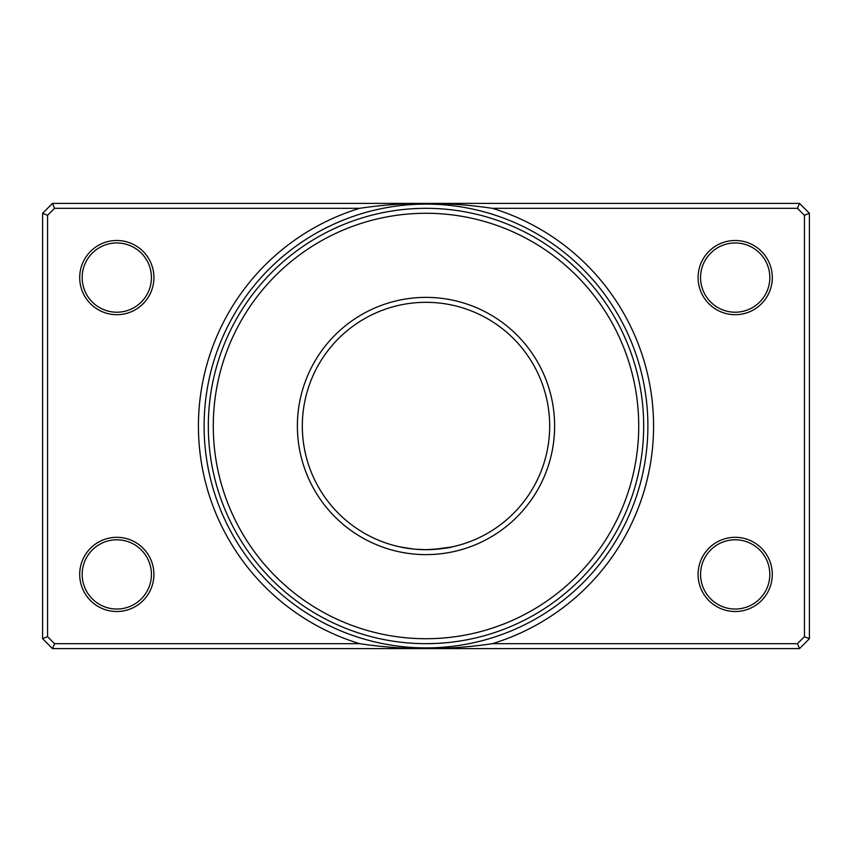 <?xml version="1.0" encoding="UTF-8"?>
<svg xmlns="http://www.w3.org/2000/svg" width="852" height="852" viewBox="0 0 852 852"><rect width="100%" height="100%" fill="white"/><g stroke="black" fill="none" stroke-linecap="round" stroke-linejoin="round"><path stroke-width="1.28" d="M434.935 643.484L426 643.675C459.516 641.982 459.516 641.982 426 643.675L420.931 643.611M415.914 643.441L411.591 643.196M407.597 642.898L401.963 642.344M431.794 549.54L426 549.678C441.783 548.763 450.442 547.847 451.975 546.92C450.442 547.847 441.783 548.763 426 549.678L415.787 549.252M413.689 549.061L400.025 546.92M400.525 547.027L407.639 548.305M407.927 548.347L411.591 548.837M416.01 549.274L420.899 549.572M492.371 208.325C470.336 205.034 448.216 203.383 426 203.383L799.506 203.383L797.461 208.325L492.371 208.325A227.569 227.569 0 0 1 492.371 643.675L797.461 643.675L799.506 648.617L426 648.617C448.184 648.617 470.304 646.966 492.371 643.675M359.629 643.675C381.664 646.966 403.784 648.617 426 648.617L52.494 648.617L42.6 638.723L42.6 213.277L52.494 203.383L426 203.383C403.816 203.383 381.696 205.034 359.629 208.325L54.539 208.325L47.552 215.322L47.552 636.678L54.539 643.675L359.629 643.675A227.569 227.569 0 0 1 359.629 208.325M153.914 277.592A37.105 37.105 0 0 1 116.809 314.686A37.105 37.105 0 0 1 79.705 277.592A37.105 37.105 0 0 1 116.809 240.488A37.105 37.105 0 0 1 153.914 277.592M82.175 277.592A34.634 34.634 0 0 0 116.809 312.215A34.634 34.634 0 0 0 151.432 277.592A34.634 34.634 0 0 0 116.809 242.958A34.634 34.634 0 0 0 82.175 277.592M153.914 574.408A37.105 37.105 0 0 1 116.809 611.512A37.105 37.105 0 0 1 79.705 574.408A37.105 37.105 0 0 1 116.809 537.314A37.105 37.105 0 0 1 153.914 574.408M82.175 574.408A34.634 34.634 0 0 0 116.809 609.042A34.634 34.634 0 0 0 151.432 574.408A34.634 34.634 0 0 0 116.809 539.785A34.634 34.634 0 0 0 82.175 574.408M772.295 277.592A37.105 37.105 0 0 1 735.191 314.686A37.105 37.105 0 0 1 698.086 277.592A37.105 37.105 0 0 1 735.191 240.488A37.105 37.105 0 0 1 772.295 277.592M700.568 277.592A34.634 34.634 0 0 0 735.191 312.215A34.634 34.634 0 0 0 769.825 277.592A34.634 34.634 0 0 0 735.191 242.958A34.634 34.634 0 0 0 700.568 277.592M772.295 574.408A37.105 37.105 0 0 1 735.191 611.512A37.105 37.105 0 0 1 698.086 574.408A37.105 37.105 0 0 1 735.191 537.314A37.105 37.105 0 0 1 772.295 574.408M700.568 574.408A34.634 34.634 0 0 0 735.191 609.042A34.634 34.634 0 0 0 769.825 574.408A34.634 34.634 0 0 0 735.191 539.785A34.634 34.634 0 0 0 700.568 574.408M554.62 426A128.62 128.62 0 0 1 426 554.62A128.62 128.62 0 0 1 297.38 426A128.62 128.62 0 0 1 426 297.38A128.62 128.62 0 0 1 554.62 426M302.322 426A123.678 123.678 0 0 0 426 549.678A123.678 123.678 0 0 0 549.678 426A123.678 123.678 0 0 0 426 302.322A123.678 123.678 0 0 0 302.322 426M638.723 426A212.723 212.723 0 0 0 426 213.277A212.723 212.723 0 0 0 213.277 426A212.723 212.723 0 0 0 426 638.723A212.723 212.723 0 0 0 638.723 426M208.325 426A217.675 217.675 0 0 1 426 208.325A217.675 217.675 0 0 1 643.675 426A217.675 217.675 0 0 1 426 643.675A217.675 217.675 0 0 1 208.325 426M432.922 549.487L451.975 546.92M52.494 203.383L54.539 208.325M54.539 643.675L52.494 648.617M797.461 643.675L804.448 636.678L804.448 215.322L797.461 208.325M799.506 203.383L809.4 213.277L809.4 638.723L799.506 648.617M451.975 642.12L450.57 642.28M450.506 642.291L447.534 642.6M446.224 642.727L440.356 643.196M439.994 643.217L435.936 643.441M47.552 215.322L42.6 213.277M47.552 636.678L42.6 638.723M809.4 213.277L804.448 215.322M809.4 638.723L804.448 636.678M647.893 426A221.893 221.893 0 0 1 426 647.893A221.893 221.893 0 0 1 204.107 426A221.893 221.893 0 0 1 426 204.107A221.893 221.893 0 0 1 647.893 426"/></g></svg>
